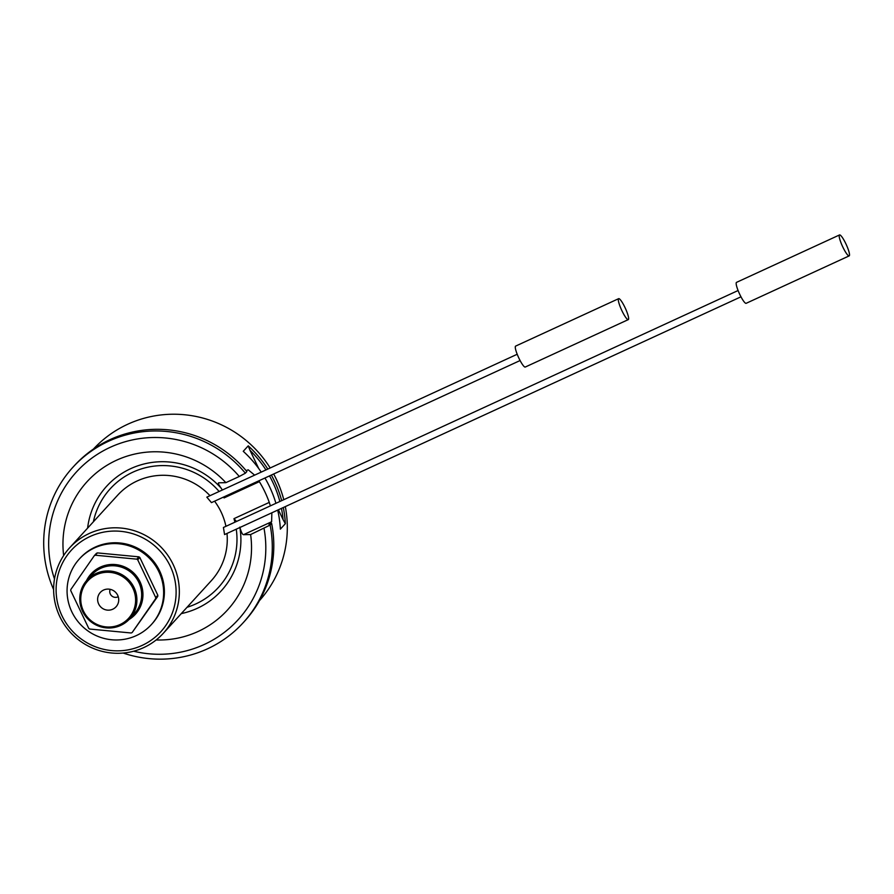 <?xml version="1.0" encoding="UTF-8"?>
<svg xmlns="http://www.w3.org/2000/svg" width="894" height="894" viewBox="0 0 894 894"><rect width="100%" height="100%" fill="white"/><g stroke="black" fill="none" stroke-linecap="round" stroke-linejoin="round"><path stroke-width="1.34" d="M137.71 559.8A42.946 42.13 -137.6 0 0 136.793 559.152L95.3 555.219A42.946 42.13 -137.6 0 0 94.306 555.677L70.827 589.526A42.946 42.13 -137.6 0 0 70.749 590.632L88.763 628.404A42.946 42.13 -137.6 0 0 89.679 629.041L131.172 632.986A42.946 42.13 -137.6 0 0 132.178 632.516L155.645 598.678A42.946 42.13 -137.6 0 0 155.724 597.572L137.71 559.8L139.822 557.487A42.946 42.13 -137.6 0 0 138.905 556.839L136.793 559.152M95.3 555.219L97.412 552.905A42.946 42.13 -137.6 0 0 96.418 553.364L94.306 555.677M155.645 598.678L157.757 596.365A42.946 42.13 -137.6 0 0 157.836 595.259L155.724 597.572M157.757 596.365L132.178 632.516M89.266 533.472A63.407 62.2 42.4 0 1 166.742 553.822A63.407 62.2 42.4 0 1 163.311 633.287A63.407 62.2 42.4 0 1 143.699 647.614A63.407 62.2 42.4 0 1 66.223 627.264A63.407 62.2 42.4 0 1 69.654 547.798A63.407 62.2 42.4 0 1 89.266 533.472M163.311 633.287L211.241 580.776A63.407 62.2 -137.6 0 0 227.009 533.439M225.936 526.32A63.407 62.2 -137.6 0 0 214.582 501.199M209.989 495.701A63.407 62.2 -137.6 0 0 117.572 495.287L69.654 547.798M517.201 354.259L206.816 497.153L211.465 502.629L520.096 360.539M738.086 290.528L223.422 527.482L224.562 534.567L740.981 296.808M90.115 536.478A60.524 59.373 -137.6 0 0 82.259 639.758A60.524 59.373 -137.6 0 0 175.939 596.633A60.524 59.373 -137.6 0 0 90.115 536.478M151.332 624.615L152.081 623.788A48.712 47.784 -137.6 0 0 148.315 555.666A48.712 47.784 -137.6 0 0 80.125 558.124L79.376 558.951A48.712 47.784 -137.6 0 0 76.739 619.989A48.712 47.784 -137.6 0 0 136.257 635.623A48.712 47.784 -137.6 0 0 151.332 624.615A48.712 47.784 -137.6 0 0 147.566 556.493A48.712 47.784 -137.6 0 0 79.376 558.951M138.905 556.839L97.412 552.905M139.822 557.487L157.836 595.259M95.96 573.535A28.82 28.273 42.4 0 1 129.619 618.905A28.82 28.273 42.4 0 1 89.277 620.358A28.82 28.273 42.4 0 1 95.96 573.535M96.306 574.741A27.669 27.144 -137.6 0 0 92.708 621.956A27.669 27.144 -137.6 0 0 135.53 602.232A27.669 27.144 -137.6 0 0 96.306 574.741M112.745 609.216A10.639 10.426 -137.6 0 0 115.214 591.94A10.639 10.426 -137.6 0 0 98.53 603.707A10.639 10.426 -137.6 0 0 112.745 609.216M110.197 589.347A5.766 5.655 -137.6 0 0 118.243 596.7M236.519 521.448L233.96 518.665L269.273 502.406L270.379 505.859M258.858 480.816L259.372 481.654L224.059 497.913L223.947 496.885M222.282 490.035L221.41 488.504C218.65 484.772 217.756 482.883 218.739 482.816L218.527 482.861M271.865 512.787L271.608 521.761L243.481 534.701C242.43 534.623 241.212 532.098 239.827 527.114M243.481 534.701L250.611 534.545L270.122 525.08A115.281 113.091 42.4 0 1 243.146 622.783A115.281 113.091 42.4 0 1 123.193 653.056M218.739 482.816L225.858 482.659A95.11 93.3 -137.6 0 0 117.181 459.929A95.11 93.3 -137.6 0 0 63.653 555.543M156.159 639.97A95.11 93.3 -137.6 0 0 250.611 534.545M265.943 469.931A110.677 108.565 -137.6 0 0 250.029 450.341L258.679 468.467M278.38 509.792L283.096 519.671A110.677 108.565 -137.6 0 0 281.454 508.373M279.856 501.489A110.677 108.565 -137.6 0 0 269.519 475.91M250.029 450.341L248.23 445.849L243.246 451.302A112.398 110.264 -137.6 0 1 261.227 472.11M277.699 510.105A112.398 110.264 -137.6 0 1 280.37 529.136L285.354 523.672L283.096 519.671M259.372 481.654A112.398 110.264 42.4 0 1 269.273 502.406M259.472 600.612A112.398 110.264 -137.6 0 0 285.32 506.596M283.778 499.69A112.398 110.264 -137.6 0 0 273.665 473.999M270.167 467.987A112.398 110.264 -137.6 0 0 93.434 449.067M246.141 470.657L248.208 469.808L254.634 475.139M271.608 521.761L268.96 524.655L271.631 523.426L270.122 525.08M275.922 503.311A112.398 110.264 -137.6 0 0 264.937 478.011M248.23 445.849A112.398 110.264 42.4 0 1 267.798 469.082M271.351 475.06A112.398 110.264 42.4 0 1 281.688 500.651M283.297 507.524A112.398 110.264 42.4 0 1 285.354 523.672M246.878 471.54A115.281 113.091 -137.6 0 0 74.358 465.685L72.839 467.338A115.281 113.091 42.4 0 1 245.369 473.194L246.878 471.54M243.146 622.783L244.654 621.129A115.281 113.091 -137.6 0 0 271.631 523.426M53.618 589.548A115.281 113.091 42.4 0 1 72.839 467.338M245.369 473.194L239.29 476.48A109.526 107.436 -137.6 0 0 103.134 450.9A109.526 107.436 -137.6 0 0 54.489 578.954M225.858 482.659L239.29 476.48M133.664 651.223A109.526 107.436 -137.6 0 0 264.032 528.365M628.415 319.516A11.533 2.067 65.3 0 0 625.163 307.882A11.533 2.067 65.3 0 0 618.637 298.674A11.533 2.067 65.3 0 0 621.587 310.006A11.533 2.067 65.3 0 0 628.281 319.616A11.533 2.067 65.3 0 0 628.415 319.516M618.637 298.674L515.626 346.101A11.533 2.067 65.3 0 0 518.565 357.444A11.533 2.067 65.3 0 0 525.259 367.043L628.281 319.616M849.3 255.796A11.533 2.067 65.3 0 0 846.048 244.151A11.533 2.067 65.3 0 0 839.533 234.943A11.533 2.067 65.3 0 0 842.472 246.275A11.533 2.067 65.3 0 0 849.177 255.885A11.533 2.067 65.3 0 0 849.3 255.796M839.533 234.943L736.511 282.37A11.533 2.067 65.3 0 0 739.45 293.713A11.533 2.067 65.3 0 0 746.155 303.312L849.177 255.885M86.483 580.675A29.971 29.401 42.4 0 1 100.374 567.12A29.971 29.401 42.4 0 1 139.252 580.262A29.971 29.401 42.4 0 1 129.038 619.52M129.619 618.905L134.368 613.697A28.82 28.273 -137.6 0 0 100.709 568.327A28.82 28.273 -137.6 0 0 91.803 574.831L87.042 580.05M239.894 527.516A77.577 76.091 42.4 0 1 181.281 613.608M87.612 528.108A77.577 76.091 42.4 0 1 140.85 464.846A77.577 76.091 42.4 0 1 221.41 488.504M224.059 497.913A73.207 71.811 -137.6 0 0 223.489 497.098M219.131 491.488A73.207 71.811 -137.6 0 0 146.102 467.584A73.207 71.811 -137.6 0 0 93.378 521.794M187.047 607.283A73.207 71.811 -137.6 0 0 236.262 529.181M234.91 522.185A73.207 71.811 -137.6 0 0 233.96 518.665"/></g></svg>
